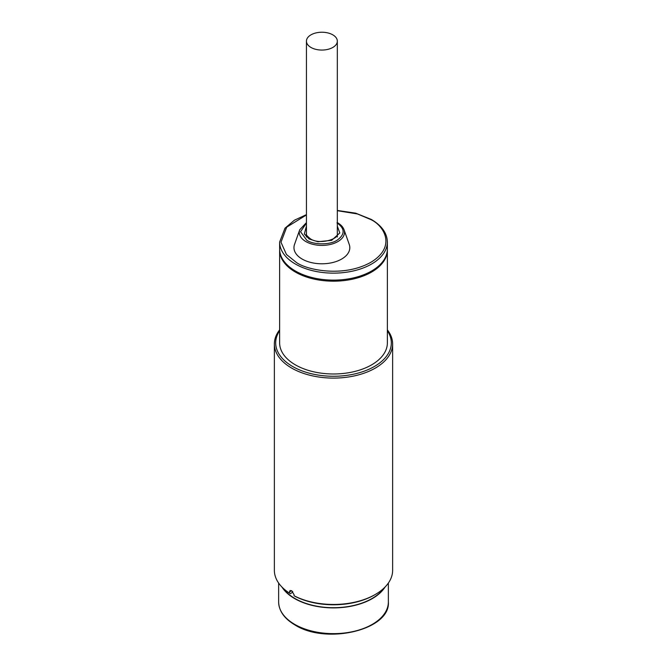 <?xml version="1.0" encoding="UTF-8"?>
<svg xmlns="http://www.w3.org/2000/svg" width="667" height="667" viewBox="0 0 667 667"><rect width="100%" height="100%" fill="white"/><g stroke="black" fill="none" stroke-linecap="round" stroke-linejoin="round"><path stroke-width="1" d="M330.065 33.583A15.441 8.913 180 0 1 337.327 41.146A15.441 8.913 180 0 1 329.373 48.941A15.441 8.913 180 0 1 313.707 48.708A15.441 8.913 180 0 1 306.445 41.146A15.441 8.913 180 0 1 314.399 33.35A15.441 8.913 180 0 1 330.065 33.583M306.445 223.07L300.542 231.732L306.795 240.287C313.815 245.006 329.957 245.006 336.977 240.287C345.156 234.484 345.156 228.673 336.977 222.861M279.631 242.038L279.631 249.008A53.869 31.099 0 0 0 295.406 271.002A53.869 31.099 0 0 0 354.119 277.747A53.869 31.099 0 0 0 387.369 249.008L387.369 242.038A53.869 31.099 180 0 1 354.119 270.769A53.869 31.099 180 0 1 295.406 264.032A53.869 31.099 180 0 1 279.631 242.038L284.992 228.206L294.397 220.21L306.445 214.632M349.241 244.439A27.922 16.116 180 0 1 335.117 261.864A27.922 16.116 180 0 1 302.143 259.063A27.922 16.116 180 0 1 294.531 244.439L299.733 229.74A22.611 13.057 0 0 0 305.903 241.587A22.611 13.057 0 0 0 332.6 243.847A22.611 13.057 0 0 0 344.039 229.74L349.241 244.439M374.379 594.997L375.313 594.464L374.379 594.997A57.812 33.375 0 0 1 295.006 596.306L294.08 595.764A59.13 34.134 0 0 0 375.313 594.464L375.313 594.464A59.13 34.134 0 0 0 392.63 570.327L392.63 343.955A59.13 34.134 180 0 1 356.128 375.496A59.13 34.134 180 0 1 291.687 368.092A59.13 34.134 180 0 1 274.37 343.955A59.13 34.134 180 0 1 279.631 329.882M387.369 329.882A59.13 34.134 180 0 1 392.63 343.955M291.687 590.712L289.428 592.013L290.078 590.528L291.687 590.712L294.08 594.697L294.08 595.764M387.369 330.765A57.812 33.375 180 0 1 365.107 370.835A57.812 33.375 180 0 1 292.621 366.483A57.812 33.375 180 0 1 279.631 330.765M387.36 249.541A53.869 31.099 180 0 1 387.369 250.083A53.869 31.099 180 0 1 354.119 278.814A53.869 31.099 180 0 1 295.406 272.078A53.869 31.099 180 0 1 279.631 250.083A53.869 31.099 180 0 1 279.64 249.541M387.369 250.083L387.369 342.88A53.869 31.099 180 0 1 354.119 371.619A53.869 31.099 180 0 1 295.406 364.874A53.869 31.099 180 0 1 279.631 342.88L279.631 250.083M274.37 343.955L274.37 570.327A59.13 34.134 0 0 0 289.428 593.088L290.362 593.622L292.688 592.279L292.688 591.529M289.428 592.013L289.428 593.088M282.958 588.036A54.527 31.482 0 0 0 372.061 598.491A54.527 31.482 0 0 0 384.042 588.036M385.067 587.027A54.861 31.674 180 0 1 294.714 598.624A54.861 31.674 180 0 1 281.933 587.027M306.445 226.155L304.319 234.009L309.113 238.953L317.842 241.737L331.657 240.345L339.795 232.941L337.327 226.155M337.327 210.697L357.495 213.965L370.66 219.51C383.025 224.921 397.665 246.248 370.66 262.423C342.646 278.006 305.711 269.56 296.34 262.423L286.443 254.477L280.982 242.213L286.702 227.155L306.445 214.949M337.327 233.717L337.327 233.717C339.386 238.944 319.493 245.181 310.422 238.819C306.903 235.918 305.578 234.217 306.445 233.717M294.714 624.37A54.861 31.674 0 0 0 354.494 631.232A54.861 31.674 0 0 0 388.361 601.976C390.595 629.94 326.363 645.014 294.981 624.971C284.375 618.709 278.923 611.039 278.639 601.976A54.861 31.674 0 0 0 294.714 624.37M337.327 41.146L337.327 236.993M306.445 41.146L306.445 236.993M387.369 242.038C387.093 233.125 381.741 225.596 371.319 219.443L355.703 213.173L337.327 210.455M344.039 229.74C343.038 227.013 340.904 224.696 337.635 222.795L337.327 222.62M306.445 222.62L299.733 229.74M278.639 601.976L278.639 583.066M388.361 601.976L388.361 583.066"/></g></svg>
